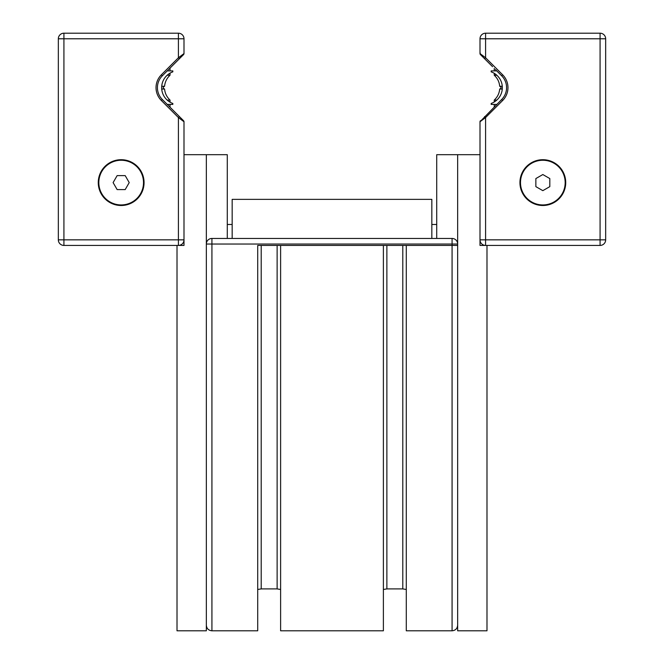<?xml version="1.0" encoding="UTF-8"?>
<svg xmlns="http://www.w3.org/2000/svg" width="664" height="664" viewBox="0 0 664 664"><rect width="100%" height="100%" fill="white"/><g stroke="black" fill="none" stroke-linecap="round" stroke-linejoin="round"><path stroke-width="1" d="M480.006 194.046L480.006 239.845A5.586 5.586 0 0 0 485.591 245.431L480.006 245.431L480.006 154.679L457.662 154.679L457.662 630.8L486.986 630.8L486.986 245.431M457.662 154.679L436.721 154.679L436.721 238.451M183.994 245.431L178.408 245.431A5.586 5.586 0 0 0 183.994 239.845L183.994 245.431M183.994 154.679L227.279 154.679L227.279 238.451M177.014 245.431L177.014 630.8L206.338 630.8L206.338 154.679M431.832 238.451L431.832 199.358L232.168 199.358L232.168 238.451M480.006 125.355L480.006 171.154M480.006 48.464L480.006 40.18M605.668 40.18L605.668 112.789M179.396 58.739L183.994 53.568L178.408 57.751L161.344 74.816A18.152 18.152 0 0 0 161.344 100.488L178.408 117.553L183.994 121.744L183.588 120.757A1.394 1.394 0 0 1 183.994 121.744L183.994 239.845L63.918 239.845L63.918 38.786L178.408 38.786L178.408 57.751L179.396 58.739L183.588 54.556A1.394 1.394 0 0 0 183.994 53.568L183.994 38.786A5.586 5.586 0 0 0 178.408 33.2L63.918 33.2A5.586 5.586 0 0 0 58.332 38.786L58.332 239.845A5.586 5.586 0 0 0 63.918 245.431L178.408 245.431L178.408 117.553L179.396 116.565L162.331 99.5A16.758 16.758 0 0 1 162.331 75.804L179.396 58.739M495.361 69.504L501.669 75.804A16.758 16.758 0 0 1 501.669 99.5L480.006 121.744A1.394 1.394 0 0 1 480.412 120.757A1.394 1.394 0 0 0 480.006 121.744L485.591 117.553L484.604 116.565M492.572 66.707L480.412 54.556L484.604 58.739L485.591 57.751L485.591 38.786L600.082 38.786L600.082 239.845L485.591 239.845L485.591 117.553L502.656 100.488A18.152 18.152 0 0 0 502.656 74.816L485.591 57.751L480.006 53.568A1.394 1.394 0 0 0 480.412 54.556L480.006 52.166M480.006 123.139L480.006 239.845L485.591 239.845L485.591 245.431L600.082 245.431A5.586 5.586 0 0 0 605.668 239.845L605.668 38.786A5.586 5.586 0 0 0 600.082 33.2L485.591 33.2A5.586 5.586 0 0 0 480.006 38.786L480.006 53.568L480.006 38.786L485.591 38.786L485.591 33.2M519.937 182.6A22.9 22.9 0 0 1 554.282 162.771A22.9 22.9 0 0 1 554.282 202.429A22.9 22.9 0 0 1 519.937 182.6M496.755 70.899L491.177 70.899L491.177 71.861A16.758 16.758 0 0 1 491.177 103.451L491.177 104.406L496.755 104.406M542.837 174.541L549.817 178.566L549.817 186.634L542.837 190.659L535.856 186.634L535.856 178.566L542.837 174.541M520.493 182.6A22.344 22.344 0 0 1 554.008 163.253A22.344 22.344 0 0 1 554.008 201.947A22.344 22.344 0 0 1 520.493 182.6M480.412 54.556A1.394 1.394 0 0 1 480.006 53.568M480.006 154.679L480.006 121.744A1.394 1.394 0 0 1 480.412 120.757M600.082 33.2L600.082 38.786L605.668 38.786L605.668 163.751M605.668 171.154L605.668 194.046M605.668 201.449L605.668 239.845L600.082 239.845L600.082 245.431M183.994 121.744A1.394 1.394 0 0 0 183.588 120.757L179.396 116.565M98.264 182.6A22.9 22.9 0 0 1 132.617 162.771A22.9 22.9 0 0 1 132.617 202.429A22.9 22.9 0 0 1 98.264 182.6M167.245 104.406L172.823 104.406L172.823 103.451A16.758 16.758 0 0 1 172.823 71.861L172.823 70.899L167.245 70.899M129.223 182.6L125.197 189.58L117.138 189.58L113.104 182.6L117.138 175.62L125.197 175.62L129.223 182.6M121.163 160.256A22.344 22.344 0 0 1 140.511 193.772A22.344 22.344 0 0 1 101.816 193.772A22.344 22.344 0 0 1 121.163 160.256M452.076 238.451L452.076 244.037L457.662 244.037A5.586 5.586 0 0 0 452.076 238.451L211.924 238.451A5.586 5.586 0 0 0 206.338 244.037L211.924 244.037L211.924 630.8C208.537 630.46 206.678 628.601 206.338 625.214C206.678 628.601 208.537 630.46 211.924 630.8L257.715 630.8L257.715 245.431L457.662 245.431L452.076 245.431L452.076 630.8C455.462 630.46 457.322 628.601 457.662 625.214C457.322 628.601 455.462 630.46 452.076 630.8L406.285 630.8L452.076 630.8M402.791 588.91L406.285 589.474L402.791 588.91L386.871 588.91L402.791 588.91L402.791 245.431M383.385 589.474L386.871 588.91L383.385 589.474M280.615 630.8L383.385 630.8L383.385 245.431L280.615 245.431L280.615 630.8L383.385 630.8M277.129 588.91L280.615 589.474L277.129 588.91L261.209 588.91L277.129 588.91L277.129 245.431M257.715 589.474L261.209 588.91L257.715 589.474M211.924 238.451L211.924 244.037L452.076 244.037L452.076 245.431L406.285 245.431L406.285 630.8M211.924 630.8L257.715 630.8M167.17 75.231L170.034 75.231L170.034 73.148M167.17 100.081L170.034 100.081C166.813 97.085 164.996 93.408 164.572 89.051C162.771 88.121 162.771 87.191 164.572 86.262L161.717 86.262M161.717 89.051L164.572 89.051C164.996 93.408 166.813 97.085 170.034 100.081L170.034 102.165M494.248 73.306L494.248 75.231L496.83 75.231M494.248 101.999L494.248 100.081L496.83 100.081M494.248 75.231C497.469 78.219 499.286 81.896 499.701 86.262C501.503 87.183 501.503 88.121 499.701 89.051L502.283 89.051M494.248 100.081C497.469 97.085 499.286 93.408 499.701 89.051C501.503 88.121 501.503 87.183 499.701 86.262L502.283 86.262M502.656 100.488L501.669 99.5M502.656 74.816L501.669 75.804M162.331 99.5L161.344 100.488M162.331 75.804L161.344 74.816M183.994 38.786L178.408 38.786L178.408 33.2M63.918 33.2L63.918 38.786L58.332 38.786M58.332 239.845L63.918 239.845L63.918 245.431M261.209 245.431L261.209 588.91M386.871 245.431L386.871 588.91M227.279 224.49L232.168 224.49M431.832 224.49L436.721 224.49M170.034 70.899L170.034 68.11M170.034 107.203L170.034 104.406M164.572 89.051C162.771 88.121 162.771 87.191 164.572 86.262C164.996 81.896 166.813 78.219 170.034 75.231M494.248 70.899L494.248 68.384M494.248 106.921L494.248 104.406"/></g></svg>

